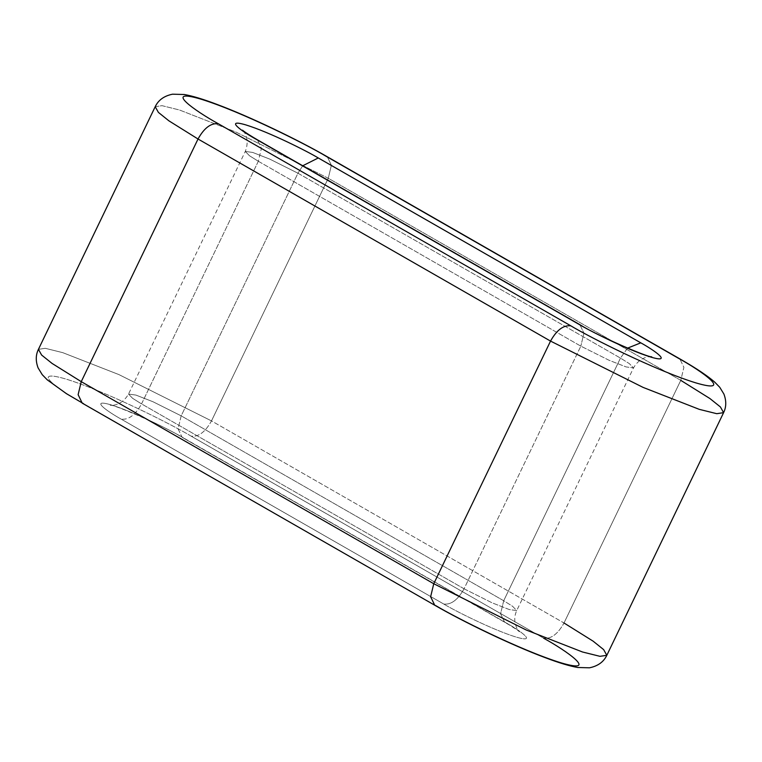 <?xml version="1.0" encoding="UTF-8"?>
<svg xmlns="http://www.w3.org/2000/svg" width="762" height="762" viewBox="0 0 762 762"><rect width="100%" height="100%" fill="white"/><g stroke="black" fill="none" stroke-linecap="round" stroke-linejoin="round"><path stroke-width="0.57" stroke-dasharray="3.81 2.86" d="M155.21 106.69L162.058 105.67L179.537 110.014L235.687 131.94L328.27 178.27L211.493 420.91L118.91 374.59L62.76 352.654L45.282 348.31L38.433 349.339L45.282 348.31L62.76 352.654L118.91 374.59L211.493 420.91L328.27 178.27L680.78 380.352L564.004 622.992L680.78 380.352L683.895 367.332L679.818 358.864L683.895 367.332L680.78 380.352L328.27 178.27L331.384 165.249L327.308 156.781L331.384 165.249L328.27 178.27L235.687 131.94L179.537 110.014L162.058 105.67L155.21 106.69M606.819 655.31L603.637 649.605L593.16 641.194L564.004 622.992L211.493 420.91C205.359 431.949 198.587 437.036 191.186 436.169L543.697 638.242L191.186 436.169C172.507 424.872 106.928 391.658 66.132 379.105C27.289 367.655 60.579 391.125 83.591 403.727C60.579 391.125 27.289 367.655 66.132 379.105C106.928 391.658 172.507 424.872 191.186 436.169C198.587 437.036 205.359 431.949 211.493 420.91L564.004 622.992C557.87 634.032 551.097 639.118 543.697 638.242C551.097 639.118 557.87 634.032 564.004 622.992M258.328 161.258L141.551 403.908L132.674 398.364L128.521 394.068L135.922 395.078L153.01 401.755L181.185 415.852L297.961 173.212L269.786 159.115L252.698 152.438L245.297 151.428L249.45 155.724L258.328 161.258L580.834 346.148L609.009 360.245L626.097 366.922L633.508 367.932L629.345 363.636L620.478 358.092L297.961 173.212L181.185 415.852L503.701 600.742L620.478 358.092L503.701 600.742L512.569 606.276L516.731 610.572L509.321 609.562L492.233 602.885L464.058 588.788L580.834 346.148L464.058 588.788L141.551 403.908L258.328 161.258L261.442 148.238L257.356 139.77L261.442 148.238L258.328 161.258L249.45 155.724L245.297 151.428L252.698 152.438L269.786 159.115L297.961 173.212L302.714 165.773L297.961 173.212L620.478 358.092L629.345 363.636L633.508 367.932L626.097 366.922L609.009 360.245L580.834 346.148L258.328 161.258M434.721 605.218L83.591 403.727L436.102 605.809C454.781 617.106 520.36 650.31 561.146 662.873C599.999 674.322 566.699 650.843 543.697 638.242M506.044 622.821L183.528 437.931C172.717 431.397 134.75 412.166 111.138 404.898C88.64 398.269 107.918 411.861 121.244 419.157L443.751 604.037C454.562 610.581 492.528 629.803 516.15 637.08C538.639 643.699 519.36 630.117 506.044 622.821C519.36 630.117 538.639 643.699 516.15 637.08C492.528 629.803 454.562 610.581 443.751 604.037C451.152 604.914 457.924 599.827 464.058 588.788L492.233 602.885L509.321 609.562L516.731 610.572L512.569 606.276L503.701 600.742L500.577 613.762L504.663 622.23L506.044 622.821L504.663 622.23L500.577 613.762L503.701 600.742L181.185 415.852L178.07 428.882L182.156 437.34L506.044 622.821M82.21 403.136L83.591 403.727M579.872 324.66L583.949 333.118L580.834 346.148L583.949 333.118L579.872 324.66M627.545 348.139L620.478 358.092L627.545 348.139M723.595 412.661L720.414 406.956L709.936 398.555L680.78 380.352M464.058 588.788C457.924 599.827 451.152 604.914 443.751 604.037L121.244 419.157C128.645 420.024 135.407 414.947 141.551 403.908L464.058 588.788M183.528 437.931L182.156 437.34L178.07 428.882L181.185 415.852L153.01 401.755L135.922 395.078L128.521 394.068L132.674 398.364L141.551 403.908C135.407 414.947 128.645 420.024 121.244 419.157C107.918 411.861 88.64 398.269 111.138 404.898C134.75 412.166 172.717 431.397 183.528 437.931M651.691 356.797C653.244 356.864 641.309 354.416 633.508 367.932L516.731 610.572C514.017 616.487 514.102 622.43 516.988 628.421L519.379 631.736C520.16 632.365 517.579 629.707 504.663 622.23L182.156 437.34C163.706 425.729 112.852 404.079 110.328 405.203C108.776 405.136 120.71 407.584 128.521 394.068L245.297 151.428C250.955 136.731 241.687 129.235 242.649 130.264"/><path stroke-width="1.14" d="M81.248 381.648L198.025 139.008L168.869 120.806L158.391 112.395L155.21 106.69L158.391 112.395L168.869 120.806L198.025 139.008L81.248 381.648L433.759 583.73L550.535 341.09L198.025 139.008L550.535 341.09L433.759 583.73L526.342 630.06L582.482 651.986L599.97 656.33L606.819 655.31L599.97 656.33L582.482 651.986L526.342 630.06L433.759 583.73L81.248 381.648L52.092 363.445L41.615 355.044L38.433 349.339L41.615 355.044L52.092 363.445L81.248 381.648L78.124 394.668L82.21 403.136L78.124 394.668L81.248 381.648M680.78 380.352L709.936 398.555L720.414 406.956L723.595 412.661L716.747 413.69L699.259 409.346L643.118 387.41L550.535 341.09L643.118 387.41L699.259 409.346L716.747 413.69L723.595 412.661L606.819 655.31L603.637 649.605L593.16 641.194L564.004 622.992M543.697 638.242C566.699 650.843 599.999 674.322 561.146 662.873C520.36 650.31 454.781 617.106 436.102 605.809L434.721 605.218L430.635 596.751L433.759 583.73L430.635 596.751L434.721 605.218C464.296 622.325 512.102 645.281 544.792 657.501C558.527 662.73 569.509 666.055 577.739 667.493L589.474 667.807C597.875 666.102 603.656 661.94 606.819 655.31M678.437 358.273L325.926 156.191C307.248 144.894 241.668 111.69 200.873 99.127C162.03 87.678 195.329 111.157 218.332 123.758L570.843 325.831C589.521 337.128 655.101 370.342 695.887 382.895C734.739 394.345 701.44 370.875 678.437 358.273C701.44 370.875 734.739 394.345 695.887 382.895C655.101 370.342 589.521 337.128 570.843 325.831C563.442 324.964 556.67 330.051 550.535 341.09C556.67 330.051 563.442 324.964 570.843 325.831L218.332 123.758C210.931 122.882 204.159 127.968 198.025 139.008C204.159 127.968 210.931 122.882 218.332 123.758C195.329 111.157 162.03 87.678 200.873 99.127C241.668 111.69 307.248 144.894 325.926 156.191L678.437 358.273M255.984 139.179C242.659 131.883 223.39 118.3 245.878 124.92C269.491 132.197 307.457 151.419 318.278 157.963L640.785 342.843C654.101 350.139 673.379 363.731 650.891 357.102C627.269 349.834 589.302 330.603 578.491 324.069L255.984 139.179L578.491 324.069C589.302 330.603 627.269 349.834 650.891 357.102C673.379 363.731 654.101 350.139 640.785 342.843L627.545 348.139L640.785 342.843L318.278 157.963C307.457 151.419 269.491 132.197 245.878 124.92C223.39 118.3 242.659 131.883 255.984 139.179L257.356 139.77L255.984 139.179M83.591 403.727L66.408 393.659L47.263 379.847L42.234 374.675L38.1 367.903C35.557 361.112 35.671 354.93 38.433 349.339L155.21 106.69C158.363 100.06 164.144 95.898 172.545 94.193L184.29 94.507C192.51 95.945 203.492 99.27 217.227 104.499C249.926 116.719 297.732 139.675 327.308 156.781L679.818 358.864C689.896 364.674 704.326 373.151 714.727 382.124L719.738 387.267L723.9 394.04C726.462 400.85 726.367 407.051 723.595 412.661M302.714 165.773L318.278 157.963L302.714 165.773M82.21 403.136L434.721 605.218M242.649 130.264C241.859 129.626 244.44 132.283 257.356 139.77L579.872 324.66C598.313 336.271 649.167 357.921 651.691 356.797"/></g></svg>
